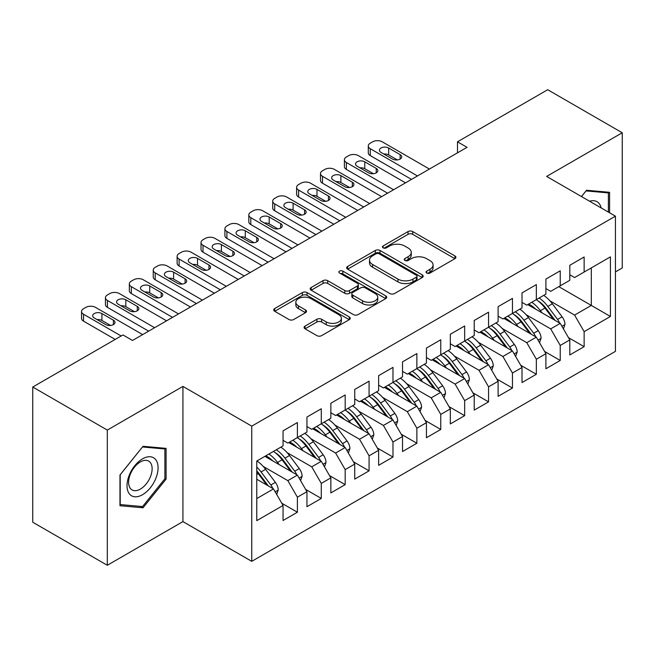 <?xml version="1.0" encoding="UTF-8"?>
<svg xmlns="http://www.w3.org/2000/svg" width="655" height="655" viewBox="0 0 655 655"><rect width="100%" height="100%" fill="white"/><g stroke="black" fill="none" stroke-linecap="round" stroke-linejoin="round"><path stroke-width="0.98" d="M426.733 273.045A2.325 1.343 0 0 0 430.016 273.045L454.938 258.659A3.316 1.916 0 0 0 455.913 257.3A3.316 1.916 0 0 0 454.938 255.949L412.715 231.575A3.316 1.916 0 0 0 408.024 231.575L383.11 245.961A2.325 1.343 0 0 0 382.43 246.91A2.325 1.343 0 0 0 383.11 247.86A2.325 1.343 0 0 0 386.393 247.86L389.619 245.993A10.611 6.124 0 0 1 404.626 245.993L408.147 248.024A10.611 6.124 0 0 1 411.258 252.363A10.611 6.124 0 0 1 408.147 256.695L404.921 258.553A2.325 1.343 0 0 0 404.241 259.503A2.325 1.343 0 0 0 404.921 260.453A2.325 1.343 0 0 0 408.204 260.453L411.43 258.586A10.611 6.124 0 0 1 426.438 258.586L429.958 260.625A10.611 6.124 0 0 1 433.07 264.956A10.611 6.124 0 0 1 429.958 269.287L426.733 271.145A2.325 1.343 0 0 0 426.053 272.095A2.325 1.343 0 0 0 426.733 273.045L426.733 271.145M305.058 326.092A3.316 1.916 0 0 0 304.092 327.451A3.316 1.916 0 0 0 305.058 328.802L316.905 335.638A3.316 1.916 0 0 0 321.597 335.638L349.271 319.665A3.316 1.916 0 0 0 350.245 318.305A3.316 1.916 0 0 0 349.271 316.954L307.056 292.58A3.316 1.916 0 0 0 302.364 292.58L274.682 308.554A3.316 1.916 0 0 0 273.716 309.913A3.316 1.916 0 0 0 274.682 311.264L288.994 319.525A3.316 1.916 0 0 0 293.686 319.525L305.533 312.689A3.316 1.916 0 0 0 306.499 311.338A3.316 1.916 0 0 0 305.533 309.979L298.434 305.885A8.875 5.125 0 0 1 295.839 302.258A8.875 5.125 0 0 1 301.316 297.526A8.875 5.125 0 0 1 310.986 298.639L338.774 314.687A8.875 5.125 0 0 1 341.378 318.305A8.875 5.125 0 0 1 335.9 323.038A8.875 5.125 0 0 1 326.231 321.933L321.597 319.255A3.316 1.916 0 0 0 316.905 319.255L305.058 326.092L305.058 328.802M107.305 430.073L107.305 565.273L182.933 521.609L182.933 386.409L107.305 430.073L32.75 387.031L122.952 334.951L132.515 340.469L467.048 147.326L457.493 141.807L457.493 152.844M182.933 386.409L251.749 426.143L615.438 216.166L615.438 351.367L251.749 561.343L251.749 426.143M615.438 271.907L622.25 267.969L622.25 132.768L546.622 176.432L615.438 216.166M622.25 132.768L547.695 89.727L457.493 141.807M389.848 293.53A3.316 1.916 0 0 0 394.539 293.53L422.221 277.548A3.316 1.916 0 0 0 423.187 276.197A3.316 1.916 0 0 0 422.221 274.838L379.998 250.464A3.316 1.916 0 0 0 375.307 250.464L347.633 266.446A3.316 1.916 0 0 0 346.659 267.797A3.316 1.916 0 0 0 347.633 269.156L389.848 293.53M340.469 273.544A2.325 1.343 0 0 1 342.827 273.872L342.827 271.113L385.746 295.896A3.316 1.916 0 0 1 386.72 297.247A3.316 1.916 0 0 1 385.746 298.606L358.072 314.58A3.316 1.916 0 0 1 353.381 314.58L311.158 290.206L311.158 287.504A3.316 1.916 0 0 0 310.183 288.855A3.316 1.916 0 0 0 311.158 290.206M311.158 287.504L323.005 280.659A3.316 1.916 0 0 1 327.697 280.659L344.817 290.55A3.316 1.916 0 0 0 349.508 290.55L357.368 286.014A3.316 1.916 0 0 0 358.334 284.655A3.316 1.916 0 0 0 357.368 283.304L339.536 273.012A2.325 1.343 0 0 1 338.856 272.062A2.325 1.343 0 0 1 340.289 270.826A2.325 1.343 0 0 1 342.827 271.113M558.805 286.661L591.309 305.427L591.309 267.903L610.419 256.866L584.137 272.038L584.137 257.006L569.801 265.283L569.801 280.315L560.238 285.834L560.238 270.802L545.902 279.079L545.902 294.111L536.347 299.63L536.347 284.598L522.01 292.875L522.01 307.907L512.447 313.426L512.447 298.393L498.111 306.671L498.111 321.703L488.556 327.222L488.556 312.189L474.22 320.467L474.22 335.499L464.657 341.018L464.657 325.985L450.321 334.263L450.321 349.295L440.766 354.813L440.766 339.781L426.43 348.059L426.43 363.091L416.867 368.609L416.867 353.577L402.53 361.855L402.53 376.887L392.975 382.405L392.975 367.373L378.639 375.651L378.639 390.683L369.076 396.201L369.076 381.169L354.74 389.447L354.74 404.479L345.185 409.997L345.185 394.965L330.849 403.243L330.849 418.275L321.286 423.793L321.286 408.761L306.949 417.038L306.949 432.071L297.395 437.589L297.395 422.557L283.058 430.834L283.058 445.867L256.768 461.046L256.768 520.643L283.058 505.464L273.495 488.908L256.768 479.255M610.419 256.866L610.419 316.463L584.137 331.643L574.582 315.088L549.963 300.874M568.483 337.644L584.137 346.675L584.137 331.643M584.137 346.675L569.801 354.953L569.801 339.92L560.238 345.439L550.683 328.884L526.063 314.67M544.592 351.44L560.238 360.471L560.238 345.439M560.238 360.471L545.902 368.749L545.902 353.716L536.347 359.235L526.784 342.68L502.172 328.466M520.692 365.236L536.347 374.267L536.347 359.235M536.347 374.267L522.01 382.545L522.01 367.512L512.447 373.031L502.893 356.476L478.273 342.262M496.801 379.032L512.447 388.063L512.447 373.031M512.447 388.063L498.111 396.34L498.111 381.308L488.556 386.827L478.993 370.272L454.382 356.058M472.902 392.828L488.556 401.859L488.556 386.827M488.556 401.859L474.22 410.136L474.22 395.104L464.657 400.623L455.102 384.067L430.482 369.854M449.011 406.624L464.657 415.655L464.657 400.623M464.657 415.655L450.321 423.932L450.321 408.9L440.766 414.418L431.203 397.863L406.591 383.65M425.111 420.42L440.766 429.451L440.766 414.418M440.766 429.451L426.43 437.728L426.43 422.696L416.867 428.214L407.312 411.659L382.692 397.446M401.22 434.216L416.867 443.247L416.867 428.214M416.867 443.247L402.53 451.524L402.53 436.492L392.975 442.01L383.412 425.447L358.801 411.242M377.321 448.012L392.975 457.043L392.975 442.01M392.975 457.043L378.639 465.32L378.639 450.288L369.076 455.806L359.521 439.243L334.901 425.038M353.43 461.808L369.076 470.839L369.076 455.806M369.076 470.839L354.74 479.116L354.74 464.084L345.185 469.594L335.622 453.039L311.01 438.834M329.531 475.604L345.185 484.634L345.185 469.594M345.185 484.634L330.849 492.912L330.849 477.872L321.286 483.39L311.731 466.835L287.111 452.63M305.639 489.4L321.286 498.43L321.286 483.39M321.286 498.43L306.949 506.708L306.949 491.668L297.395 497.186L287.832 480.631L263.22 466.425M281.74 503.196L297.395 512.226L297.395 497.186M297.395 512.226L283.058 520.504L283.058 505.464M283.058 440.348L287.832 443.108L297.395 437.589M256.768 498.57L273.495 488.908M306.949 426.552L311.731 429.312L321.286 423.793M287.832 480.631L297.395 475.112L264.89 456.355M306.949 491.668L297.395 475.112M330.849 412.756L335.622 415.516L345.185 409.997M311.731 466.835L321.286 461.317L288.79 442.559M330.849 477.872L321.286 461.317M354.74 398.96L359.521 401.72L369.076 396.201M335.622 453.039L345.185 447.521L312.681 428.763M354.74 464.084L345.185 447.521M378.639 385.165L383.412 387.924L392.975 382.405M359.521 439.243L369.076 433.725L336.58 414.967M378.639 450.288L369.076 433.725M402.53 371.369L407.312 374.128L416.867 368.609M383.412 425.447L392.975 419.929L360.479 401.171M402.53 436.492L392.975 419.929M426.43 357.573L431.203 360.332L440.766 354.813M407.312 411.659L416.867 406.141L384.37 387.375M426.43 422.696L416.867 406.141M450.321 343.777L455.102 346.536L464.657 341.018M431.203 397.863L440.766 392.345L408.27 373.579M450.321 408.9L440.766 392.345M474.22 329.981L478.993 332.74L488.556 327.222M455.102 384.067L464.657 378.549L432.161 359.783M474.22 395.104L464.657 378.549M498.111 316.185L502.893 318.944L512.447 313.426M478.993 370.272L488.556 364.753L456.06 345.987M498.111 381.308L488.556 364.753M522.01 302.389L526.784 305.148L536.347 299.63M502.893 356.476L512.447 350.957L479.951 332.191M522.01 367.512L512.447 350.957M545.902 288.593L550.683 291.352L560.238 285.834M526.784 342.68L536.347 337.161L503.851 318.395M545.902 353.716L536.347 337.161M569.801 274.797L574.582 277.556L584.137 272.038M550.683 328.884L560.238 323.365L527.742 304.6M569.801 339.92L560.238 323.365M32.75 387.031L32.75 522.231L107.305 565.273M182.933 521.609L251.749 561.343M574.582 315.088L591.309 305.427L610.419 316.463M609.584 212.785L609.584 192.308L586.528 190.253L581.46 196.549M166.083 479.108L166.083 448.364L143.027 446.301L119.971 474.99L119.971 505.734L143.027 507.797L166.083 479.108L164.888 478.42M427.658 273.372L429.958 272.046A10.611 6.124 0 0 0 433.07 267.715L433.07 264.956M411.258 252.363L411.258 255.123A10.611 6.124 0 0 1 408.147 259.454L405.846 260.78M454.897 258.684L412.715 234.334A3.316 1.916 0 0 0 408.024 234.334L384.035 248.188M422.172 277.573L379.998 253.223A3.316 1.916 0 0 0 375.307 253.223L347.674 269.18M416.351 277.139A2.325 1.343 0 0 0 417.038 276.197A2.325 1.343 0 0 0 416.351 275.247L379.294 253.853A2.325 1.343 0 0 0 376.011 253.853L372.613 255.81A10.611 6.124 0 0 0 369.502 260.15A10.611 6.124 0 0 0 372.613 264.481L397.945 279.104A10.611 6.124 0 0 0 412.953 279.104L416.351 277.139L416.351 279.898A2.325 1.343 0 0 0 417.038 278.956L417.038 276.197M369.502 260.15L369.502 262.909A10.611 6.124 0 0 0 372.613 267.24L372.613 264.481M416.351 279.898L412.953 281.863A10.611 6.124 0 0 1 397.945 281.863L372.613 267.24M311.207 290.239L323.005 283.418L323.005 280.659M358.334 284.655L358.334 287.414A3.316 1.916 0 0 1 357.368 288.773L349.508 293.309A3.316 1.916 0 0 1 344.817 293.309L327.697 283.418A3.316 1.916 0 0 0 323.005 283.418M342.827 273.872L385.705 298.631M362.583 300.809A8.875 5.125 0 0 0 372.253 301.914A8.875 5.125 0 0 0 377.73 297.182A8.875 5.125 0 0 0 375.135 293.563L365.343 287.905A3.316 1.916 0 0 0 360.651 287.905L352.791 292.441A3.316 1.916 0 0 0 351.817 293.8A3.316 1.916 0 0 0 352.791 295.151L362.583 300.809L362.583 303.568A8.875 5.125 0 0 0 372.253 304.673A8.875 5.125 0 0 0 377.73 299.941L377.73 297.182M351.817 293.8L351.817 296.559A3.316 1.916 0 0 0 352.791 297.91L352.791 295.151M362.583 303.568L352.791 297.91M341.378 318.305L341.378 321.065A8.875 5.125 0 0 1 335.9 325.797A8.875 5.125 0 0 1 326.231 324.692L321.597 322.014A3.316 1.916 0 0 0 316.905 322.014L305.107 328.826M295.839 302.258L295.839 305.017A8.875 5.125 0 0 0 298.434 308.644L298.434 305.885M305.484 312.713L298.434 308.644M349.23 319.689L307.056 295.339A3.316 1.916 0 0 0 302.364 295.339L274.732 311.289M140.588 506.389L143.027 507.797M563.431 328.884L564.97 324.438A8.957 5.166 -120 0 0 562.113 316.815L552.353 303.781A25.848 14.926 -120 0 0 543.699 295.389M542.029 312.844L540.4 310.675A25.848 14.926 -120 0 0 531.754 302.282M535.675 309.176A21.459 12.388 -120 0 0 528.593 304.108M559.55 322.964A8.957 5.166 -120 0 0 557.577 319.435L547.809 306.401A25.848 14.926 -120 0 0 539.163 298.009M537.861 300.784A21.459 12.388 60 0 1 546.106 308.415L555.063 320.369M536.289 299.662A25.848 14.926 60 0 1 544.944 308.055L553.491 319.46M417.464 175.949L370.272 148.701A6.755 3.905 -0 0 1 368.29 145.942A6.755 3.905 -0 0 1 370.272 143.183L372.662 141.807A6.755 3.905 -0 0 1 382.217 141.807L429.41 169.055M368.29 145.942L368.29 152.844A6.755 3.905 180 0 0 370.272 155.603L411.496 179.396M381.022 152.427A5.404 3.119 180 0 1 379.441 150.224A5.404 3.119 180 0 1 382.782 147.334A5.404 3.119 180 0 1 388.669 148.014L400.139 154.637A5.404 3.119 180 0 1 401.728 156.848A5.404 3.119 180 0 1 398.387 159.73A5.404 3.119 180 0 1 392.492 159.05L381.022 152.427M383.838 154.056A5.404 3.119 180 0 1 388.669 154.916L397.331 159.91M539.54 342.68L541.079 338.234A8.957 5.166 -120 0 0 538.222 330.611L528.454 317.577A25.848 14.926 -120 0 0 519.808 309.185M518.13 326.64L516.508 324.471A25.848 14.926 -120 0 0 507.854 316.078M511.776 322.972A21.459 12.388 -120 0 0 504.702 317.904M535.651 336.76A8.957 5.166 -120 0 0 533.678 333.231L523.918 320.197A25.848 14.926 -120 0 0 515.264 311.805M513.97 314.58A21.459 12.388 60 0 1 522.207 322.211L531.172 334.165M512.398 313.458A25.848 14.926 60 0 1 521.044 321.851L529.592 333.256M515.641 356.476L517.18 352.03A8.957 5.166 -120 0 0 514.322 344.407L504.563 331.373A25.848 14.926 -120 0 0 495.909 322.981M494.238 340.436L492.609 338.267A25.848 14.926 -120 0 0 483.963 329.874M487.885 336.768A21.459 12.388 -120 0 0 480.803 331.7M511.76 350.556A8.957 5.166 -120 0 0 509.786 347.027L500.019 333.993A25.848 14.926 -120 0 0 491.373 325.601M490.071 328.376A21.459 12.388 60 0 1 498.316 336.007L507.273 347.961M488.499 327.254A25.848 14.926 60 0 1 497.153 335.647L505.701 347.052M393.573 189.745L346.38 162.497A6.755 3.905 -0 0 1 344.399 159.738A6.755 3.905 -0 0 1 346.38 156.979L348.763 155.603A6.755 3.905 -0 0 1 358.326 155.603L405.519 182.851M344.399 159.738L344.399 166.64A6.755 3.905 180 0 0 346.38 169.399L387.596 193.192M357.131 166.223A5.404 3.119 180 0 1 355.55 164.02A5.404 3.119 180 0 1 358.883 161.13A5.404 3.119 180 0 1 364.778 161.81L376.248 168.433A5.404 3.119 180 0 1 377.829 170.644A5.404 3.119 180 0 1 374.496 173.526A5.404 3.119 180 0 1 368.601 172.846L357.131 166.223M359.947 167.852A5.404 3.119 180 0 1 364.778 168.712L373.432 173.706M369.674 203.541L322.481 176.293A6.755 3.905 -0 0 1 320.5 173.534A6.755 3.905 -0 0 1 322.481 170.775L324.872 169.399A6.755 3.905 -0 0 1 334.427 169.399L381.619 196.647M320.5 173.534L320.5 180.436A6.755 3.905 180 0 0 322.481 183.195L363.705 206.988M333.231 180.019A5.404 3.119 180 0 1 331.651 177.816A5.404 3.119 180 0 1 334.992 174.926A5.404 3.119 180 0 1 340.878 175.605L352.349 182.229A5.404 3.119 180 0 1 353.937 184.44A5.404 3.119 180 0 1 350.597 187.322A5.404 3.119 180 0 1 344.702 186.642L333.231 180.019M336.048 181.648A5.404 3.119 180 0 1 340.878 182.508L349.541 187.502M601.175 207.93A21.967 12.682 120 0 0 599.497 203.983A21.967 12.682 120 0 0 589.557 201.224M586.004 190.9L608.389 192.922L608.389 212.097M606.907 192.071L608.389 192.922M581.509 196.574L586.045 190.932M129.101 493.502A21.967 12.682 120 0 0 150.314 487.819A21.967 12.682 120 0 0 156.005 460.039A21.967 12.682 120 0 0 134.783 465.721A21.967 12.682 120 0 0 129.101 493.502M130.189 488.18A16.629 9.604 120 0 0 132.056 489.915A16.629 9.604 120 0 0 147.531 482.154A16.629 9.604 120 0 0 150.552 462.848A16.629 9.604 120 0 0 148.685 461.112A16.629 9.604 120 0 0 133.211 468.874A16.629 9.604 120 0 0 130.189 488.18M142.553 446.98L164.888 448.978L164.888 478.764L142.553 506.561L120.209 504.563L120.209 474.777L142.503 446.956M163.414 448.126L164.888 448.978M491.741 370.272L493.289 365.826A8.957 5.166 -120 0 0 490.431 358.203L480.664 345.169A25.848 14.926 -120 0 0 472.018 336.776M470.339 354.232L468.718 352.062A25.848 14.926 -120 0 0 460.064 343.67M463.986 350.564A21.459 12.388 -120 0 0 456.912 345.496M487.86 364.352A8.957 5.166 -120 0 0 485.887 360.823L476.128 347.789A25.848 14.926 -120 0 0 467.474 339.396M466.18 342.172A21.459 12.388 60 0 1 474.417 349.803L483.374 361.756M464.608 341.05A25.848 14.926 60 0 1 473.254 349.442L481.802 360.848M467.85 384.067L469.389 379.622A8.957 5.166 -120 0 0 466.532 371.999L456.772 358.965A25.848 14.926 -120 0 0 448.118 350.572M446.448 368.028L444.819 365.858A25.848 14.926 -120 0 0 436.173 357.466M440.094 364.36A21.459 12.388 -120 0 0 433.012 359.292M463.969 378.148A8.957 5.166 -120 0 0 461.996 374.619L452.228 361.585A25.848 14.926 -120 0 0 443.582 353.192M442.281 355.968A21.459 12.388 60 0 1 450.525 363.599L459.483 375.552M440.709 354.846A25.848 14.926 60 0 1 449.363 363.238L457.91 374.644M345.783 217.337L298.59 190.089A6.755 3.905 -0 0 1 296.609 187.33A6.755 3.905 -0 0 1 298.59 184.571L300.973 183.195A6.755 3.905 -0 0 1 310.535 183.195L357.728 210.443M296.609 187.33L296.609 194.232A6.755 3.905 180 0 0 298.59 196.991L339.806 220.784M309.34 193.814A5.404 3.119 180 0 1 307.752 191.612A5.404 3.119 180 0 1 311.092 188.722A5.404 3.119 180 0 1 316.987 189.401L328.458 196.025A5.404 3.119 180 0 1 330.038 198.236A5.404 3.119 180 0 1 326.698 201.118A5.404 3.119 180 0 1 320.811 200.438L309.34 193.814M312.148 195.444A5.404 3.119 180 0 1 316.987 196.303L325.641 201.298M321.883 231.133L274.691 203.885A6.755 3.905 -0 0 1 272.709 201.126A6.755 3.905 -0 0 1 274.691 198.367L277.081 196.991A6.755 3.905 -0 0 1 286.636 196.991L333.829 224.239M272.709 201.126L272.709 208.028A6.755 3.905 180 0 0 274.691 210.787L315.906 234.58M285.441 207.61A5.404 3.119 180 0 1 283.861 205.408A5.404 3.119 180 0 1 287.201 202.518A5.404 3.119 180 0 1 293.088 203.197L304.559 209.821A5.404 3.119 180 0 1 306.147 212.032A5.404 3.119 180 0 1 302.806 214.914A5.404 3.119 180 0 1 296.911 214.234L285.441 207.61M288.257 209.24A5.404 3.119 180 0 1 293.088 210.099L301.75 215.094M443.951 397.863L445.498 393.418A8.957 5.166 -120 0 0 442.641 385.795L432.873 372.76A25.848 14.926 -120 0 0 424.227 364.368M422.549 381.824L420.928 379.654A25.848 14.926 -120 0 0 412.273 371.262M416.195 378.156A21.459 12.388 -120 0 0 409.113 373.088M440.07 391.944A8.957 5.166 -120 0 0 438.097 388.415L428.329 375.38A25.848 14.926 -120 0 0 419.683 366.988M418.389 369.764A21.459 12.388 60 0 1 426.626 377.395L435.583 389.348M416.817 368.642A25.848 14.926 60 0 1 425.463 377.034L434.011 388.44M297.992 244.929L250.799 217.681A6.755 3.905 -0 0 1 248.818 214.922A6.755 3.905 -0 0 1 250.799 212.163L253.182 210.787A6.755 3.905 -0 0 1 262.745 210.787L309.938 238.035M248.818 214.922L248.818 221.824A6.755 3.905 180 0 0 250.799 224.583L292.015 248.376M261.55 221.406A5.404 3.119 180 0 1 259.961 219.204A5.404 3.119 180 0 1 263.302 216.314A5.404 3.119 180 0 1 269.197 216.993L280.668 223.617A5.404 3.119 180 0 1 282.248 225.828A5.404 3.119 180 0 1 278.907 228.71A5.404 3.119 180 0 1 273.02 228.03L261.55 221.406M264.358 223.036A5.404 3.119 180 0 1 269.197 223.895L277.851 228.89M420.06 411.659L421.599 407.214A8.957 5.166 -120 0 0 418.741 399.591L408.974 386.556A25.848 14.926 -120 0 0 400.328 378.164M398.658 395.62L397.028 393.45A25.848 14.926 -120 0 0 388.382 385.058M392.304 391.952A21.459 12.388 -120 0 0 385.222 386.884M416.179 405.74A8.957 5.166 -120 0 0 414.197 402.211L404.438 389.176A25.848 14.926 -120 0 0 395.792 380.784M394.49 383.56A21.459 12.388 60 0 1 402.735 391.191L411.692 403.144M392.918 382.438A25.848 14.926 60 0 1 401.572 390.83L410.12 402.235M274.093 258.725L226.9 231.477A6.755 3.905 -0 0 1 224.919 228.718A6.755 3.905 -0 0 1 226.9 225.959L229.291 224.583A6.755 3.905 -0 0 1 238.846 224.583L286.038 251.831M224.919 228.718L224.919 235.62A6.755 3.905 180 0 0 226.9 238.379L268.116 262.172M237.65 235.202A5.404 3.119 180 0 1 236.07 233A5.404 3.119 180 0 1 239.411 230.11A5.404 3.119 180 0 1 245.298 230.789L256.768 237.413A5.404 3.119 180 0 1 258.357 239.624A5.404 3.119 180 0 1 255.016 242.506A5.404 3.119 180 0 1 249.121 241.826L237.65 235.202M240.467 236.832A5.404 3.119 180 0 1 245.298 237.691L253.96 242.686M396.16 425.455L397.7 421.009A8.957 5.166 -120 0 0 394.842 413.387L385.083 400.352A25.848 14.926 -120 0 0 376.437 391.96M374.758 409.416L373.137 407.246A25.848 14.926 -120 0 0 364.483 398.854M368.405 405.748A21.459 12.388 -120 0 0 361.323 400.68M392.279 419.536A8.957 5.166 -120 0 0 390.306 416.007L380.539 402.972A25.848 14.926 -120 0 0 371.893 394.58M370.599 397.356A21.459 12.388 60 0 1 378.836 404.986L387.793 416.94M369.027 396.234A25.848 14.926 60 0 1 377.673 404.626L386.221 416.031M250.202 272.521L203.001 245.273A6.755 3.905 -0 0 1 201.028 242.514A6.755 3.905 -0 0 1 203.001 239.755L205.392 238.379A6.755 3.905 -0 0 1 214.955 238.379L262.147 265.627M201.028 242.514L201.028 249.416A6.755 3.905 180 0 0 203.001 252.175L244.225 275.968M213.759 248.998A5.404 3.119 180 0 1 212.171 246.796A5.404 3.119 180 0 1 215.511 243.906A5.404 3.119 180 0 1 221.406 244.585L232.877 251.209A5.404 3.119 180 0 1 234.457 253.411A5.404 3.119 180 0 1 231.117 256.302A5.404 3.119 180 0 1 225.23 255.622L213.759 248.998M216.568 250.628A5.404 3.119 180 0 1 221.406 251.487L230.061 256.482M372.269 439.251L373.808 434.805A8.957 5.166 -120 0 0 370.951 427.183L361.183 414.148A25.848 14.926 -120 0 0 352.537 405.756M350.867 423.212L349.238 421.042A25.848 14.926 -120 0 0 340.592 412.65M344.514 419.544A21.459 12.388 -120 0 0 337.431 414.476M368.388 433.332A8.957 5.166 -120 0 0 366.407 429.803L356.648 416.768A25.848 14.926 -120 0 0 348.002 408.376M346.7 411.152A21.459 12.388 60 0 1 354.944 418.782L363.902 430.736M345.128 410.03A25.848 14.926 60 0 1 353.782 418.422L362.321 429.827M226.302 286.317L179.11 259.069A6.755 3.905 -0 0 1 177.128 256.31A6.755 3.905 -0 0 1 179.11 253.55L181.5 252.175A6.755 3.905 -0 0 1 191.055 252.175L238.248 279.423M177.128 256.31L177.128 263.212A6.755 3.905 180 0 0 179.11 265.971L220.326 289.764M189.86 262.794A5.404 3.119 180 0 1 188.28 260.592A5.404 3.119 180 0 1 191.62 257.702A5.404 3.119 180 0 1 197.507 258.381L208.978 265.005A5.404 3.119 180 0 1 210.566 267.207A5.404 3.119 180 0 1 207.226 270.097A5.404 3.119 180 0 1 201.331 269.418L189.86 262.794M192.676 264.423A5.404 3.119 180 0 1 197.507 265.283L206.169 270.278M348.37 453.047L349.909 448.601A8.957 5.166 -120 0 0 347.052 440.971L337.292 427.944A25.848 14.926 -120 0 0 328.646 419.552M326.968 437.008L325.347 434.838A25.848 14.926 -120 0 0 316.692 426.446M320.614 433.34A21.459 12.388 -120 0 0 313.532 428.272M344.489 447.128A8.957 5.166 -120 0 0 342.516 443.599L332.748 430.564A25.848 14.926 -120 0 0 324.102 422.172M322.8 424.948A21.459 12.388 60 0 1 331.045 432.578L340.002 444.532M321.237 423.826A25.848 14.926 60 0 1 329.883 432.218L338.43 443.623M202.403 300.113L155.21 272.865A6.755 3.905 -0 0 1 153.237 270.106A6.755 3.905 -0 0 1 155.21 267.346L157.601 265.971A6.755 3.905 -0 0 1 167.164 265.971L214.357 293.219M153.237 270.106L153.237 277.008A6.755 3.905 180 0 0 155.21 279.767L196.434 303.56M165.969 276.59A5.404 3.119 180 0 1 164.38 274.388A5.404 3.119 180 0 1 167.721 271.498A5.404 3.119 180 0 1 173.616 272.177L185.087 278.801A5.404 3.119 180 0 1 186.667 281.003A5.404 3.119 180 0 1 183.326 283.893A5.404 3.119 180 0 1 177.439 283.214L165.969 276.59M168.777 278.219A5.404 3.119 180 0 1 173.616 279.079L182.27 284.073M324.479 466.843L326.018 462.397A8.957 5.166 -120 0 0 323.161 454.767L313.393 441.74A25.848 14.926 -120 0 0 304.747 433.348M303.077 450.804L301.447 448.634A25.848 14.926 -120 0 0 292.801 440.242M296.723 447.136A21.459 12.388 -120 0 0 289.641 442.068M320.598 460.923A8.957 5.166 -120 0 0 318.617 457.395L308.857 444.36A25.848 14.926 -120 0 0 300.203 435.968M298.909 438.744A21.459 12.388 60 0 1 307.154 446.374L316.111 458.328M297.337 437.622A25.848 14.926 60 0 1 305.991 446.014L314.531 457.419M178.512 313.909L131.319 286.661A6.755 3.905 -0 0 1 129.338 283.902A6.755 3.905 -0 0 1 131.319 281.142L133.71 279.767A6.755 3.905 -0 0 1 143.265 279.767L190.458 307.015M129.338 283.902L129.338 290.804A6.755 3.905 180 0 0 131.319 293.563L172.535 317.356M142.07 290.386A5.404 3.119 180 0 1 140.489 288.184A5.404 3.119 180 0 1 143.822 285.293A5.404 3.119 180 0 1 149.717 285.973L161.187 292.597A5.404 3.119 180 0 1 162.768 294.799A5.404 3.119 180 0 1 159.435 297.689A5.404 3.119 180 0 1 153.54 297.01L142.07 290.386M144.886 292.015A5.404 3.119 180 0 1 149.717 292.875L158.379 297.869M300.579 480.639L302.119 476.193A8.957 5.166 -120 0 0 299.261 468.562L289.502 455.536A25.848 14.926 -120 0 0 280.848 447.144M279.177 464.6L277.556 462.43A25.848 14.926 -120 0 0 268.902 454.038M272.824 460.932A21.459 12.388 -120 0 0 265.742 455.864M296.699 474.719A8.957 5.166 -120 0 0 294.725 471.191L284.958 458.156A25.848 14.926 -120 0 0 276.312 449.764M275.01 452.54A21.459 12.388 60 0 1 283.255 460.17L292.212 472.124M273.446 451.418A25.848 14.926 60 0 1 282.092 459.81L290.64 471.215M154.613 327.705L107.42 300.457A6.755 3.905 -0 0 1 105.447 297.697A6.755 3.905 -0 0 1 107.42 294.938L109.811 293.563A6.755 3.905 -0 0 1 119.374 293.563L166.566 320.811M105.447 297.697L105.447 304.6A6.755 3.905 180 0 0 107.42 307.359L148.644 331.152M118.178 304.182A5.404 3.119 180 0 1 116.59 301.98A5.404 3.119 180 0 1 119.93 299.089A5.404 3.119 180 0 1 125.826 299.769L137.296 306.393A5.404 3.119 180 0 1 138.876 308.595A5.404 3.119 180 0 1 135.536 311.485A5.404 3.119 180 0 1 129.649 310.806L118.178 304.182M120.987 305.811A5.404 3.119 180 0 1 125.826 306.671L134.48 311.665M276.688 494.435L278.228 489.989A8.957 5.166 -120 0 0 275.37 482.358L265.602 469.332A25.848 14.926 -120 0 0 256.956 460.94M272.808 488.515A8.957 5.166 -120 0 0 270.826 484.987L261.067 471.952A25.848 14.926 -120 0 0 256.768 467.072M256.768 470.896A21.459 12.388 60 0 1 259.364 473.966L268.321 485.92M256.768 471.805A25.848 14.926 60 0 1 258.201 473.606L266.741 485.011M121.167 335.982L83.529 314.253A6.755 3.905 -0 0 1 81.547 311.493A6.755 3.905 -0 0 1 83.529 308.734L85.92 307.359A6.755 3.905 -0 0 1 95.474 307.359L142.667 334.607M81.547 311.493L81.547 318.395A6.755 3.905 180 0 0 83.529 321.155L115.19 339.429M94.279 317.978A5.404 3.119 180 0 1 92.699 315.776A5.404 3.119 180 0 1 96.031 312.885A5.404 3.119 180 0 1 101.926 313.565L113.397 320.189A5.404 3.119 180 0 1 114.977 322.391A5.404 3.119 180 0 1 111.645 325.281A5.404 3.119 180 0 1 105.75 324.602L94.279 317.978M97.096 319.607A5.404 3.119 180 0 1 101.926 320.467L110.58 325.461M429.958 272.046L429.958 269.287M404.921 260.453L404.921 258.553M408.147 259.454L408.147 256.695M383.11 247.86L383.11 245.961M408.024 234.334L408.024 231.575M412.715 234.334L412.715 231.575M454.938 258.659L454.938 255.949M347.633 269.156L347.633 266.446M375.307 253.223L375.307 250.464M379.998 253.223L379.998 250.464M422.221 277.548L422.221 274.838M397.945 281.863L397.945 279.104M412.953 281.863L412.953 279.104M327.697 283.418L327.697 280.659M344.817 293.309L344.817 290.55M349.508 293.309L349.508 290.55M357.368 288.773L357.368 286.014M385.746 298.606L385.746 295.896M316.905 322.014L316.905 319.255M321.597 322.014L321.597 319.255M326.231 324.692L326.231 321.933M305.533 312.689L305.533 309.979M274.682 311.264L274.682 308.554M302.364 295.339L302.364 292.58M307.056 295.339L307.056 292.58M349.271 319.665L349.271 316.954M561.949 326.321L564.913 324.61M547.809 306.401L552.353 303.781M540.4 310.675L544.944 308.055M557.577 319.435L562.113 316.815M370.272 155.603L370.272 148.701M388.669 148.014L388.669 154.916M400.139 154.637L400.139 159.05M538.058 340.117L541.014 338.406M523.918 320.197L528.454 317.577M516.508 324.471L521.044 321.851M533.678 333.231L538.222 330.611M514.159 353.913L517.123 352.202M500.019 333.993L504.563 331.373M492.609 338.267L497.153 335.647M509.786 347.027L514.322 344.407M346.38 169.399L346.38 162.497M364.778 161.81L364.778 168.712M376.248 168.433L376.248 172.846M322.481 183.195L322.481 176.293M340.878 175.605L340.878 182.508M352.349 182.229L352.349 186.642M490.267 367.709L493.223 365.998M476.128 347.789L480.664 345.169M468.718 352.062L473.254 349.442M485.887 360.823L490.431 358.203M466.368 381.505L469.332 379.794M452.228 361.585L456.772 358.965M444.819 365.858L449.363 363.238M461.996 374.619L466.532 371.999M298.59 196.991L298.59 190.089M316.987 189.401L316.987 196.303M328.458 196.025L328.458 200.438M274.691 210.787L274.691 203.885M293.088 203.197L293.088 210.099M304.559 209.821L304.559 214.234M442.469 395.301L445.433 393.589M428.329 375.38L432.873 372.76M420.928 379.654L425.463 377.034M438.097 388.415L442.641 385.795M250.799 224.583L250.799 217.681M269.197 216.993L269.197 223.895M280.668 223.617L280.668 228.03M418.578 409.097L421.542 407.385M404.438 389.176L408.974 386.556M397.028 393.45L401.572 390.83M414.197 402.211L418.741 399.591M226.9 238.379L226.9 231.477M245.298 230.789L245.298 237.691M256.768 237.413L256.768 241.826M394.678 422.893L397.642 421.181M380.539 402.972L385.083 400.352M373.137 407.246L377.673 404.626M390.306 416.007L394.842 413.387M203.001 252.175L203.001 245.273M221.406 244.585L221.406 251.487M232.877 251.209L232.877 255.622M370.787 436.688L373.751 434.977M356.648 416.768L361.183 414.148M349.238 421.042L353.782 418.422M366.407 429.803L370.951 427.183M179.11 265.971L179.11 259.069M197.507 258.381L197.507 265.283M208.978 265.005L208.978 269.418M346.888 450.484L349.852 448.773M332.748 430.564L337.292 427.944M325.347 434.838L329.883 432.218M342.516 443.599L347.052 440.971M155.21 279.767L155.21 272.865M173.616 272.177L173.616 279.079M185.087 278.801L185.087 283.214M322.997 464.28L325.961 462.569M308.857 444.36L313.393 441.74M301.447 448.634L305.991 446.014M318.617 457.395L323.161 454.767M131.319 293.563L131.319 286.661M149.717 285.973L149.717 292.875M161.187 292.597L161.187 297.01M299.098 478.076L302.061 476.365M284.958 458.156L289.502 455.536M277.556 462.43L282.092 459.81M294.725 471.191L299.261 468.562M107.42 307.359L107.42 300.457M125.826 299.769L125.826 306.671M137.296 306.393L137.296 310.806M275.206 491.872L278.17 490.161M261.067 471.952L265.602 469.332M256.768 474.433L258.201 473.606M270.826 484.987L275.37 482.358M83.529 321.155L83.529 314.253M101.926 313.565L101.926 320.467M113.397 320.189L113.397 324.602"/></g></svg>
